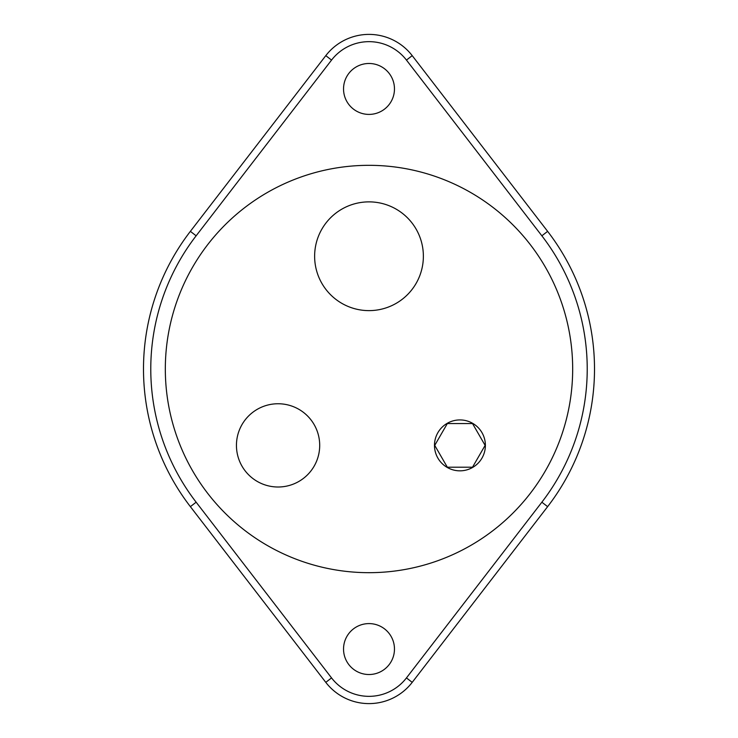 <?xml version="1.0" encoding="UTF-8"?>
<svg xmlns="http://www.w3.org/2000/svg" width="738" height="738" viewBox="0 0 738 738"><rect width="100%" height="100%" fill="white"/><g stroke="black" fill="none" stroke-linecap="round" stroke-linejoin="round"><path stroke-width="1.11" d="M459.931 470.835A25.461 25.461 0 0 1 437.883 432.652A25.461 25.461 0 0 1 481.979 432.652A25.461 25.461 0 0 1 459.931 470.835M472.523 467.2L485.124 445.383L472.523 423.557L447.329 423.557L434.728 445.383L447.329 467.2L472.523 467.2M196.142 502.2A218.227 218.227 0 0 1 196.142 235.8L331.546 60.082A47.278 47.278 0 0 1 406.454 60.082L541.858 235.8A218.227 218.227 0 0 1 541.858 502.2L406.454 677.918A47.278 47.278 0 0 1 331.546 677.918L196.142 502.2L190.376 506.646L325.79 682.355A54.557 54.557 0 0 0 412.21 682.355L547.624 506.646A225.505 225.505 0 0 0 547.624 231.354L412.21 55.645A54.557 54.557 0 0 0 325.79 55.645L190.376 231.354A225.505 225.505 0 0 0 190.376 506.646M343.539 88.938A25.461 25.461 0 0 1 381.731 66.89A25.461 25.461 0 0 1 381.731 110.995A25.461 25.461 0 0 1 343.539 88.938M343.539 649.062A25.461 25.461 0 0 1 381.731 627.005A25.461 25.461 0 0 1 381.731 671.11A25.461 25.461 0 0 1 343.539 649.062M369 572.679A203.679 203.679 0 0 0 545.391 267.165A203.679 203.679 0 0 0 192.609 267.165A203.679 203.679 0 0 0 369 572.679A203.679 203.679 0 0 0 545.391 267.165A203.679 203.679 0 0 0 192.609 267.165A203.679 203.679 0 0 0 369 572.679M423.372 256.252A54.372 54.372 0 0 1 369 310.624A54.372 54.372 0 0 1 314.628 256.252A54.372 54.372 0 0 1 369 201.871A54.372 54.372 0 0 1 423.372 256.252M319.702 445.383A41.623 41.623 0 0 1 278.069 487.006A41.623 41.623 0 0 1 236.446 445.383A41.623 41.623 0 0 1 278.069 403.751A41.623 41.623 0 0 1 319.702 445.383M196.142 235.8L190.376 231.354M331.546 60.082L325.79 55.645M325.79 682.355L331.546 677.918M406.454 60.082L412.21 55.645M412.21 682.355L406.454 677.918M541.858 235.8L547.624 231.354M547.624 506.646L541.858 502.2"/></g></svg>
